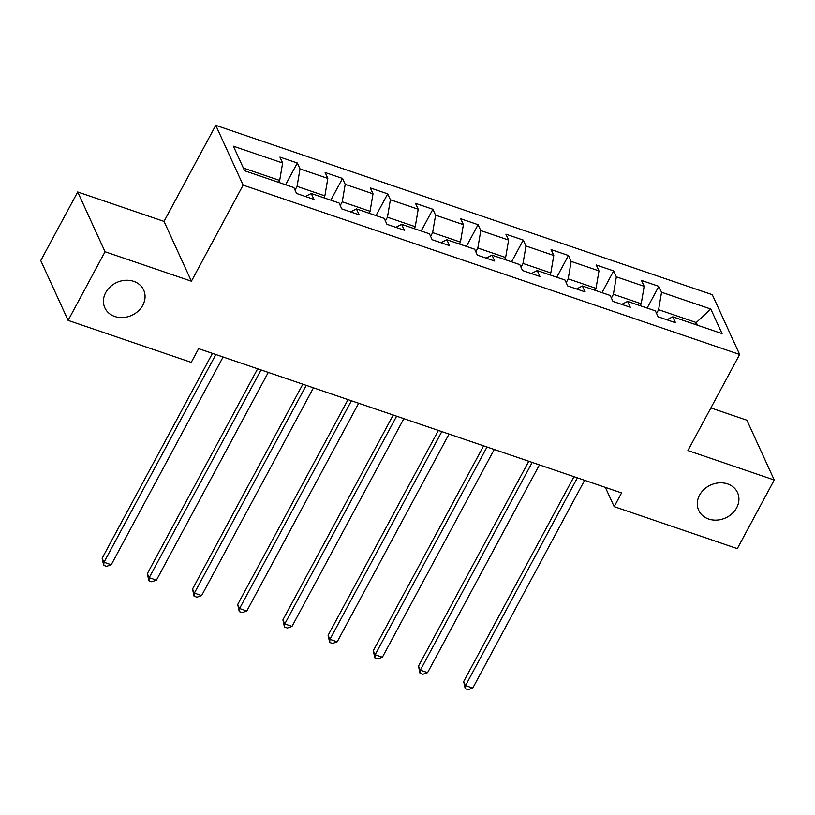 <?xml version="1.0" encoding="UTF-8"?>
<svg xmlns="http://www.w3.org/2000/svg" width="815" height="815" viewBox="0 0 815 815"><rect width="100%" height="100%" fill="white"/><g stroke="black" fill="none" stroke-linecap="round" stroke-linejoin="round"><path stroke-width="1.22" d="M142.788 305.238A21.343 18.062 -24.6 0 1 123.187 317.534A21.343 18.062 -24.6 0 1 104.84 307.795A21.343 18.062 -24.6 0 1 105.706 292.595A21.343 18.062 -24.6 0 1 125.316 280.299A21.343 18.062 -24.6 0 1 143.654 290.038A21.343 18.062 -24.6 0 1 142.788 305.238M736.658 507.796A21.343 18.062 -24.6 0 1 717.047 520.092A21.343 18.062 -24.6 0 1 698.7 510.353A21.343 18.062 -24.6 0 1 699.576 495.153A21.343 18.062 -24.6 0 1 719.176 482.857A21.343 18.062 -24.6 0 1 737.524 492.596A21.343 18.062 -24.6 0 1 736.658 507.796M77.7 191.963L105.064 251.764L191.393 281.206L164.029 221.405L77.7 191.963L40.75 260.596L68.114 320.387L191.23 362.38L198.626 348.657L621.57 492.912L614.184 506.645L737.3 548.638L774.25 480.004L746.886 420.214L710.874 407.928M164.029 221.405L215.761 125.327L712.29 294.684L739.653 354.484L243.125 185.127L215.761 125.327M710.792 309.038L661.546 292.249L658.846 286.34L641.466 280.421L644.166 286.32L616.354 276.825L613.654 270.926L596.274 265.007L598.974 270.906L571.162 261.411L568.462 255.513L551.083 249.584L553.782 255.482L525.97 245.998L523.271 240.099L505.891 234.17L508.591 240.068L480.779 230.584L478.079 224.685L460.699 218.756L463.399 224.655L435.587 215.17L432.887 209.272L415.507 203.343L418.207 209.241L390.395 199.757L387.696 193.858L370.316 187.929L373.015 193.827L345.203 184.343L342.504 178.444L325.124 172.515L327.824 178.414L300.012 168.929L297.312 163.031L279.932 157.101L282.632 163L233.385 146.201L244.622 170.773L293.869 187.562L296.568 193.471L313.958 199.39L311.259 193.491L339.06 202.986L341.76 208.885L359.14 214.803L356.45 208.905L384.252 218.4L386.952 224.298L404.332 230.227L401.642 224.329L429.444 233.813L432.144 239.712L449.523 245.641L446.834 239.742L474.636 249.227L477.335 255.126L494.715 261.055L492.026 255.156L519.827 264.641L522.527 270.539L539.907 276.468L537.217 270.57L565.019 280.054L567.719 285.953L585.099 291.882L582.409 285.984L610.211 295.468L612.911 301.367L630.29 307.296L627.591 301.397L655.403 310.882L658.102 316.78L675.482 322.709L672.783 316.811L722.039 333.61L710.792 309.038L696.255 322.536L658.591 309.69L656.574 313.439M295.04 190.119L297.057 186.38L324.869 195.865L323.83 197.79M305.401 196.476L311.259 193.491M300.012 168.929L297.057 186.38M327.824 178.414L324.869 195.865M340.232 205.533L342.249 201.794L370.061 211.279L369.022 213.204M350.593 211.89L356.45 208.905M345.203 184.343L342.249 201.794M373.015 193.827L370.061 211.279M385.424 220.947L387.441 217.208L415.253 226.692L414.214 228.618M395.784 227.304L401.642 224.329M390.395 199.757L387.441 217.208M418.207 209.241L415.253 226.692M430.615 236.36L432.633 232.621L460.444 242.106L459.405 244.031M440.976 242.717L446.834 239.742M435.587 215.17L432.633 232.621M463.399 224.655L460.444 242.106M475.807 251.774L477.824 248.035L505.636 257.52L504.597 259.445M486.168 258.131L492.026 255.156M480.779 230.584L477.824 248.035M508.591 240.068L505.636 257.52M520.999 267.188L523.016 263.449L550.828 272.933L549.789 274.859M531.36 273.545L537.217 270.57M525.97 245.998L523.016 263.449M553.782 255.482L550.828 272.933M566.191 282.611L568.208 278.862L596.02 288.347L594.981 290.272M576.551 288.958L582.409 285.984M571.162 261.411L568.208 278.862M598.974 270.906L596.02 288.347M611.382 298.025L613.4 294.276L641.211 303.761L640.172 305.686M621.743 304.372L627.591 301.397M616.354 276.825L613.4 294.276M644.166 286.32L641.211 303.761M695.215 324.462L696.255 322.536L697.487 325.236M666.935 319.786L672.783 316.811M661.546 292.249L658.591 309.69M105.064 251.764L68.114 320.387M191.393 281.206L243.125 185.127M739.653 354.484L687.921 450.563L774.25 480.004M605.372 487.39L614.184 506.645M278.638 182.377L279.677 180.451L243.39 168.073M282.632 163L279.677 180.451M658.846 286.34L647.151 308.06M613.654 270.926L601.959 292.646M568.462 255.513L556.767 277.232M523.271 240.099L511.576 261.819M478.079 224.685L466.384 246.405M432.887 209.272L421.192 230.991M387.696 193.858L376 215.578M342.504 178.444L330.809 200.164M297.312 163.031L285.617 184.75M573.984 476.683L463.674 681.544L465.528 685.588L577.387 477.845M472.771 688.054L468.116 689.673L465.222 688.685L465.528 685.588L472.771 688.054L584.62 480.31M465.222 688.685L463.674 681.544M528.792 461.27L418.482 666.13L420.336 670.175L532.195 462.431M427.58 672.64L422.924 674.26L420.031 673.272L420.336 670.175L427.58 672.64L539.428 464.896M420.031 673.272L418.482 666.13M483.601 445.856L373.29 650.716L375.145 654.761L487.003 447.017M382.388 657.226L377.732 658.846L374.839 657.858L375.145 654.761L382.388 657.226L494.236 449.483M374.839 657.858L373.29 650.716M438.409 430.442L328.099 635.303L329.953 639.347L441.812 431.604M337.196 641.812L332.54 643.432L329.647 642.444L329.953 639.347L337.196 641.812L449.045 434.069M329.647 642.444L328.099 635.303M393.217 415.029L282.907 619.889L284.761 623.933L396.62 416.19M292.004 626.399L287.349 628.019L284.455 627.03L284.761 623.933L292.004 626.399L403.853 418.655M284.455 627.03L282.907 619.889M348.025 399.615L237.715 604.475L239.569 608.52L351.428 400.776M246.813 610.985L242.157 612.605L239.264 611.617L239.569 608.52L246.813 610.985L358.661 403.242M239.264 611.617L237.715 604.475M302.834 384.201L192.523 589.062L194.378 593.096L306.236 385.363M201.621 595.571L196.965 597.191L194.072 596.203L194.378 593.096L201.621 595.571L313.469 387.828M194.072 596.203L192.523 589.062M257.642 368.788L147.332 573.648L149.186 577.682L261.045 369.949M156.429 580.158L151.773 581.767L148.88 580.779L149.186 577.682L156.429 580.158L268.278 372.414M148.88 580.779L147.332 573.648M212.45 353.374L102.14 558.234L103.994 562.269L215.853 354.535M111.237 564.744L106.582 566.354L103.688 565.366L103.994 562.269L111.237 564.744L223.086 357.001M103.688 565.366L102.14 558.234"/></g></svg>
